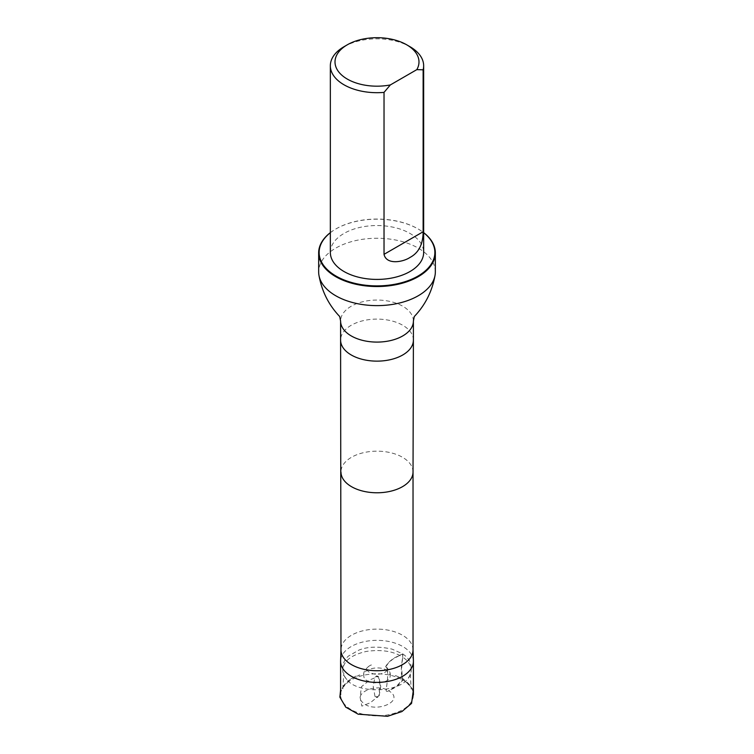 <?xml version="1.0" encoding="UTF-8"?>
<svg xmlns="http://www.w3.org/2000/svg" width="754" height="754" viewBox="0 0 754 754"><rect width="100%" height="100%" fill="white"/><g stroke="black" fill="none" stroke-linecap="round" stroke-linejoin="round"><path stroke-width="0.57" stroke-dasharray="3.77 2.83" d="M387.462 670.862C380.732 665.16 363.522 668.364 363.833 675.264C362.514 685.339 391.458 685.367 390.167 675.254L387.462 670.862L386.679 667.309L385.803 666.856L388.725 662.464L393.399 658.751L402.702 653.878L402.655 657.13C393.409 651.183 381.298 649.279 366.312 651.437C351.543 654.84 343.711 660.872 342.797 669.543C342.608 673.086 343.975 676.442 346.887 679.608C357.038 693.36 396.359 692.917 407.103 679.618C409.922 676.696 411.288 673.341 411.203 669.543C410.779 664.755 407.933 660.617 402.655 657.13C403.616 653.19 401.411 654.161 398.819 655.735L395.03 657.563C390.968 659.929 387.839 662.936 385.633 666.564C389.007 670.721 387.424 680.909 386.331 688.591C385.369 692.53 387.575 691.559 390.167 689.985L393.956 688.166C398.018 685.791 401.147 682.794 403.352 679.156C399.978 675 401.562 664.811 402.655 657.13L401.628 668.515L402.542 678.572L403.098 678.817L396.84 685.97L388.64 690.721L390.289 691.814C404.446 701.767 374.078 713.868 362.985 702.709C351.864 693.755 375.709 682.559 388.64 690.721M413.399 660.966A36.399 21.018 0 0 0 402.74 646.498A36.399 21.018 0 0 0 363.39 641.871A36.399 21.018 0 0 0 340.601 660.966M402.74 679.967A36.399 21.018 180 0 1 413.399 694.83A36.399 21.018 180 0 1 377 715.848A36.399 21.018 180 0 1 340.601 694.83A36.399 21.018 180 0 1 363.07 675.405A36.399 21.018 180 0 1 402.74 679.967M344.012 46.71A46.654 26.937 180 0 1 409.988 46.71M330.346 252.477A46.654 26.937 180 0 1 377 225.54A46.654 26.937 180 0 1 423.654 252.477M413.032 649.929A36.032 20.801 0 0 0 413.022 649.533A36.032 20.801 0 0 0 402.476 635.217A36.032 20.801 0 0 0 363.522 630.636A36.032 20.801 0 0 0 340.978 649.533L340.968 649.731M435.341 271.94A58.341 33.685 0 0 0 418.253 248.123A58.341 33.685 0 0 0 354.672 240.818A58.341 33.685 0 0 0 318.659 271.94M330.346 232.713A57.87 33.412 180 0 1 336.077 228.848A57.87 33.412 180 0 1 417.923 228.848L417.923 228.848A57.87 33.412 180 0 1 423.654 232.713M330.346 232.637A58.341 33.685 180 0 1 335.747 229.046A58.341 33.685 180 0 1 418.253 229.046L418.253 229.046A58.341 33.685 180 0 1 423.654 232.637M380.139 685.273L378.385 676.479L369.903 679.844L361.411 686.771L360.092 697.318L361.845 706.121L370.318 702.756L378.81 695.829L380.139 685.273M413.032 471.995L413.032 471.976A36.032 20.801 0 0 0 402.476 457.263A36.032 20.801 0 0 0 363.211 452.758A36.032 20.801 0 0 0 340.968 471.976L340.968 471.995M413.399 340.12A36.399 21.018 0 0 0 402.74 325.266A36.399 21.018 0 0 0 363.07 320.704A36.399 21.018 0 0 0 340.601 340.12M413.399 321.072A36.399 21.018 0 0 0 402.74 306.209A36.399 21.018 0 0 0 363.07 301.657A36.399 21.018 0 0 0 340.601 321.072M342.797 669.543L342.995 667.384C342.816 663.247 344.672 659.448 348.536 655.989L358.942 650.099C367.754 646.546 378.8 646.225 392.071 649.137L402.702 653.878C408.404 657.771 411.175 662.276 411.005 667.384L411.203 669.543M390.167 675.254C390.874 673.812 389.705 671.164 386.679 667.309L385.803 666.856C390.195 671.475 381.675 675.188 373.946 674.001C359.564 669.957 372.146 664.095 371.364 665.075L368.763 666.291C364.748 669.816 363.108 672.804 363.833 675.264M346.887 679.608C344.616 676.866 343.588 674.623 343.805 672.888L342.825 689.052C341.392 685.772 351.986 676.366 359.771 675.009L351.053 678.732L340.601 689.863M413.399 689.872L403.098 678.817L394.163 674.981L402.542 678.572C408.998 683.312 411.882 686.809 411.175 689.062L410.195 672.888C410.412 674.632 409.384 676.875 407.103 679.618M376.472 696.705L377.961 697.082L377.405 696.592L377.443 697.337L376.189 697.167L376.717 697.431L376.425 696.79L377.009 696.536L376.472 696.705M374.983 696.394L373.221 686.263L374.898 677.365L376.717 675.886L378.772 676.668L380.779 686.272L379.121 695.933L377.386 697.61L374.983 696.394M376.736 676.084L377.688 676.329L377.443 676.79L376.142 676.47L376.736 676.084"/><path stroke-width="1.13" d="M340.968 649.731L340.601 660.966A36.399 21.018 0 0 0 340.601 661.362A36.399 21.018 0 0 0 377 682.379A36.399 21.018 0 0 0 413.399 661.362A36.399 21.018 0 0 0 413.399 660.966L413.032 649.731M390.346 84.929A41.988 24.241 180 0 1 341.298 74.703A41.988 24.241 180 0 1 347.311 44.797A41.988 24.241 180 0 1 406.689 44.797A41.988 24.241 180 0 1 416.811 69.641L390.346 84.929L384.031 92.384A46.654 26.937 180 0 1 344.012 84.797A46.654 26.937 180 0 1 330.346 65.749A46.654 26.937 180 0 1 344.012 46.71L347.311 44.797M406.689 44.797L409.988 46.71A46.654 26.937 180 0 1 423.654 65.749A46.654 26.937 180 0 1 423.126 69.811L423.126 231.77C423.051 244.277 418.677 252.844 409.988 257.453C403.079 262.1 386.387 265.182 384.031 254.334L384.031 92.384M416.811 69.641L423.126 69.811M423.654 65.749L423.654 252.477A46.654 26.937 180 0 1 394.851 277.368A46.654 26.937 180 0 1 344.012 271.525A46.654 26.937 180 0 1 330.346 252.477L330.346 65.749M340.978 649.533A36.032 20.801 0 0 0 340.968 649.929A36.032 20.801 0 0 0 377 670.73A36.032 20.801 0 0 0 413.032 649.929L413.032 471.995A36.032 20.801 0 0 0 413.032 471.976M318.659 252.863L318.659 271.94A58.341 33.685 0 0 0 318.951 275.285A58.341 33.685 0 0 0 377 305.624A58.341 33.685 0 0 0 435.049 275.285A58.341 33.685 0 0 0 435.341 271.94L435.341 252.863A58.341 33.685 180 0 1 377 286.539A58.341 33.685 180 0 1 318.659 252.863A58.341 33.685 180 0 1 330.346 232.637M423.654 232.713A57.87 33.412 180 0 1 415.793 277.274A57.87 33.412 180 0 1 338.207 277.274A57.87 33.412 180 0 1 330.346 232.713M423.654 232.637A58.341 33.685 180 0 1 435.341 252.863M340.968 471.976A36.032 20.801 0 0 0 340.968 472.013A36.032 20.801 0 0 0 377 492.777A36.032 20.801 0 0 0 413.032 472.013L413.399 340.158A36.399 21.018 0 0 0 413.399 340.12L413.399 321.072L414.276 316.557C425.275 305.021 432.202 291.261 435.049 275.285M413.399 321.072A36.399 21.018 0 0 1 377 342.09A36.399 21.018 0 0 1 340.601 321.072L340.601 340.12A36.399 21.018 0 0 0 340.601 340.158A36.399 21.018 0 0 0 377 361.138A36.399 21.018 0 0 0 413.399 340.158M384.031 254.334L423.126 231.77M340.601 689.863L339.875 697.167L345.737 707.139L358.169 714.189L387.518 716.3L401.939 711.54L411.552 703.397L413.399 689.872M340.601 661.362L340.601 694.83M413.399 661.362L413.399 694.83M340.601 340.158L340.968 649.929M340.601 321.072L339.724 316.557C328.725 305.021 321.798 291.261 318.951 275.285"/></g></svg>
